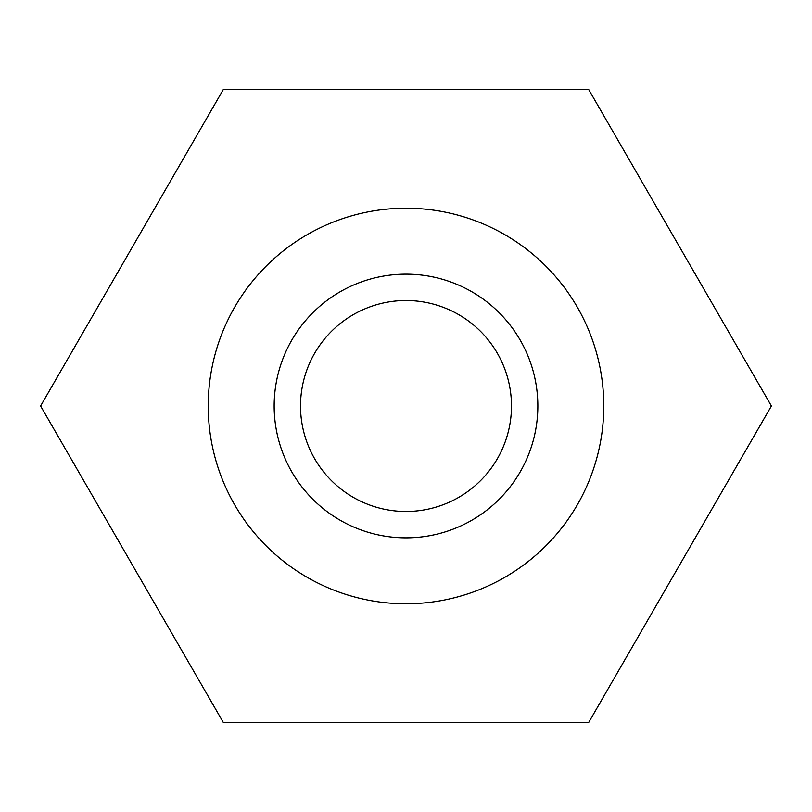 <?xml version="1.0" encoding="UTF-8"?>
<svg xmlns="http://www.w3.org/2000/svg" width="812" height="812" viewBox="0 0 812 812"><rect width="100%" height="100%" fill="white"/><g stroke="black" fill="none" stroke-linecap="round" stroke-linejoin="round"><path stroke-width="1.22" d="M406 208.217A197.783 197.783 0 0 0 234.719 504.891A197.783 197.783 0 0 0 577.281 504.891A197.783 197.783 0 0 0 406 208.217A197.783 197.783 0 0 0 234.719 504.891A197.783 197.783 0 0 0 577.281 504.891A197.783 197.783 0 0 0 406 208.217M588.7 722.447L771.4 406L588.7 89.553L223.3 89.553L40.6 406L223.3 722.447L588.7 722.447M406 274.151A131.849 131.849 0 0 0 274.151 406A131.849 131.849 0 0 0 406 537.848A131.849 131.849 0 0 0 537.848 406A131.849 131.849 0 0 0 406 274.151M406 300.521A105.479 105.479 0 0 0 314.65 458.739A105.479 105.479 0 0 0 497.35 458.739A105.479 105.479 0 0 0 406 300.521"/></g></svg>
